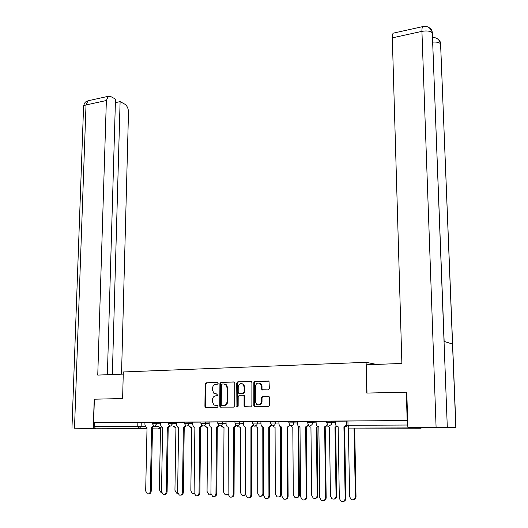 <?xml version="1.0" encoding="UTF-8"?>
<svg xmlns="http://www.w3.org/2000/svg" width="528" height="528" viewBox="0 0 528 528"><rect width="100%" height="100%" fill="white"/><g stroke="black" fill="none" stroke-linecap="round" stroke-linejoin="round"><path stroke-width="0.79" d="M218.176 383.295L217.437 382.45L206.197 382.8L205.135 384.061L204.917 406.349L205.392 407.392L217.252 407.398L218.005 406.507L217.681 405.781L213.919 405.035L212.414 401.729L212.434 399.861C212.659 397.439 213.8 396.086 215.873 395.802L217.338 395.769L218.09 394.878L217.78 394.172L213.932 393.38L212.513 390.159L212.533 388.298C212.758 385.889 213.899 384.536 215.959 384.232L217.424 384.186L218.176 383.295M114.774 428.789L129.261 428.875L114.774 428.789M390.878 428.05L405.075 428.122L390.878 428.05M268.244 389.915L269.372 388.601L269.003 381.203L254.958 381.289L253.843 382.589L253.836 405.544L254.272 406.547L268.29 406.6L269.425 405.286L269.399 397.412L269.009 396.455L268.257 396.152L262.541 396.277L261.413 397.584L261.419 401.465C260.759 404.666 259.129 405.59 256.535 404.237L255.407 401.577L255.407 386.456C256.12 383.183 257.789 382.292 260.403 383.777L261.4 386.285L261.789 389.763L268.244 389.915M94.373 399.194L122.615 398.541L123.308 371.963L366.109 362.32L366.795 393.07L406.316 392.185L407.167 420.559L93.628 422.684L94.36 422.704L94.241 426.38L145.207 426.281M94.373 399.175L93.628 422.684M234.795 383.17L234.392 382.206L233.713 381.949L220.988 382.338L219.912 383.618L219.754 406.105L220.222 407.141L233.607 407.141L234.703 405.86L234.795 383.17M237.798 381.823L251.513 381.704L251.896 382.648L251.882 405.577L250.767 406.87L244.49 406.718L244.048 405.702L244.068 396.422L243.652 395.439L242.972 395.182L239.283 395.267L238.187 396.554L238.154 406.184L236.933 406.923L236.702 383.11L237.798 381.823L251.189 381.493M408.124 427.178L408.751 427.924L421.047 428.248L421.575 427.561M406.316 392.185L406.791 392.251M407.167 420.559L407.623 420.585L407.801 425.68M94.36 422.704L145.002 422.519M146.995 428.941L95.627 428.776L94.241 426.38M168.254 422.321L160.459 422.374L160.532 424.948L161.647 427.172L162.657 427.403L161.489 491.601L163.159 494.465C164.901 494.809 165.917 493.911 166.214 491.779L167.33 427.383L169.442 425.693M184.417 422.209L176.352 422.268L176.425 424.868L177.533 427.086L178.603 427.343L177.626 492.208L179.309 495.086C181.097 495.462 182.147 494.558 182.45 492.386L183.368 427.33L185.539 425.561M200.924 422.103L192.562 422.156L192.647 424.789L193.736 427L194.878 427.291L194.106 492.822L195.789 495.719C197.637 496.129 198.713 495.224 199.03 493.007L199.742 427.271L201.967 425.416M217.767 421.991L209.108 422.044L209.207 424.703L210.276 426.901L211.49 427.231L210.923 493.449L212.606 496.353C214.513 496.815 215.629 495.911 215.952 493.634L216.454 427.211L218.737 425.264M234.967 421.872L226.004 421.931L226.109 424.618L227.146 426.802L228.452 427.172L228.103 494.089L229.779 497.006C231.746 497.521 232.901 496.61 233.237 494.281L233.521 427.152L235.858 425.099M252.529 421.753L243.256 421.819L243.362 424.532L244.372 426.69L245.764 427.112L245.645 494.743L247.309 497.666C249.348 498.241 250.543 497.33 250.892 494.941L250.945 427.093L253.341 424.921M270.475 421.634L260.872 421.7L260.99 424.446L261.954 426.571L263.452 427.046L263.571 495.416L265.208 498.326C267.32 498.98 268.561 498.076 268.93 495.614L268.739 427.033L271.201 424.723M288.809 421.516L278.87 421.582L278.995 424.354L279.913 426.433L281.523 426.987L281.886 496.102L283.483 499C285.681 499.739 286.975 498.841 287.364 496.307L287.1 426.967C288.446 426.829 289.225 426.004 289.436 424.499M307.547 421.39L297.37 421.463M326.7 421.258L316.048 421.331L316.199 424.162L316.978 426.116L318.853 426.855L319.75 497.515L321.222 500.353C323.598 501.323 325.017 500.452 325.472 497.726L324.687 426.835C326.179 426.664 326.984 425.759 327.109 424.109L327.215 424.116M346.282 421.126L335.26 421.205L335.419 424.07L336.118 425.924L338.144 426.789L339.319 498.247L340.705 501.019C343.18 502.148 344.672 501.303 345.18 498.465L343.919 426.769L346.302 425.311M331.835 421.146L331.861 422.651L326.72 422.671L326.7 421.172L335.372 421.278M307.56 422.77L307.547 421.298L316.166 421.403M288.816 422.875L288.809 421.423L297.37 421.522M275.365 421.522L275.372 422.981L270.481 423.001L270.475 421.542L278.982 421.641M257.347 421.648L257.347 423.086L252.529 423.106L252.529 421.667L260.99 421.76M239.705 421.766L239.699 423.192L234.96 423.205L234.967 421.78L243.368 421.872M222.433 421.879L222.427 423.291L217.754 423.304L217.767 421.898L226.123 421.984M205.524 421.997L205.511 423.39L200.904 423.403L200.924 422.011L209.227 422.096M188.958 422.103L188.938 423.489L184.404 423.502L184.424 422.123L192.68 422.202M172.729 422.215L172.709 423.581L168.234 423.595L168.254 422.228L176.464 422.308M156.829 422.321L156.803 423.674L152.387 423.687L152.414 422.334L160.578 422.413M366.109 362.32L376.537 364.412M152.407 422.426L144.89 422.473L144.949 425.027L146.078 427.244L147.028 427.456L145.675 491.014L147.332 493.858C149.021 494.168 150.011 493.277 150.302 491.185L151.602 427.436L153.668 425.812M407.623 420.585L346.282 421.04L346.361 425.304L407.755 425.027M217.642 394.079L216.526 394.106M217.51 405.689L216.434 405.702M217.76 382.529L206.844 382.866L205.781 384.127L205.564 406.382L206.323 407.57M234.109 382.021L221.621 382.404L220.546 383.684L220.387 406.138L221.166 407.339M222.156 384.047L221.397 384.938L221.265 404.699L221.588 405.418L223.575 405.537C225.674 405.26 226.835 403.894 227.06 401.452L227.132 387.902L225.799 384.767L223.707 384.001L222.156 384.047M222.552 405.596L222.011 405.563M224.413 384.067L226.433 384.826L227.759 387.961L227.687 401.491C227.462 403.933 226.301 405.299 224.209 405.577L222.651 405.603M243.17 395.201L244.266 395.492L244.682 396.475L244.669 405.742L245.474 406.956M238.418 381.889L237.323 383.176L237.237 406.243L237.646 407.022M244.088 386.833L243.032 384.265C240.491 382.912 238.887 383.823 238.22 386.998L238.201 392.258L238.616 393.248L242.972 393.406L244.081 392.113L244.088 386.833L244.702 386.892L243.646 384.325L241.811 383.605M239.705 393.532L239.29 393.499M244.702 386.892L244.695 392.172L243.586 393.459L239.91 393.551M259.063 383.031L260.997 383.843L262 386.351L262 388.872L262.753 390.053M258.496 404.95C260.581 405.022 261.756 403.874 262.02 401.511L261.419 401.465M268.613 396.205L263.142 396.323L262.013 397.63L262.02 401.511M268.633 380.952L255.559 381.355L254.45 382.661L254.443 405.583L255.262 406.804M158.598 426.221L159.581 427.462L160.519 427.667L159.364 489.753L161.007 492.532L161.627 492.65M154.447 426.122L152.493 427.456L151.206 491.099C150.995 492.961 150.137 493.878 148.625 493.871M151.602 427.436L152.493 427.456M173.956 426.142L174.926 427.39L175.923 427.614L174.94 490.314L176.596 493.112L177.751 493.192M189.618 426.063L190.568 427.31L191.631 427.561L190.839 490.895L192.496 493.706L194.185 493.614M194.218 493.759L193.868 493.753M123.255 374.114L97.753 375.091L106.366 100.511L86.018 104.966L74.501 428.215L93.278 428.155L94.208 399.188M121.526 374.18L128.495 112.299C128.37 108.517 127.162 105.818 124.872 104.207L120.107 101.614L112.339 374.53M74.501 428.215L94.994 428.525M94.684 428.175L93.278 428.155M107.375 374.722L115.493 99.112L110.576 96.446L108.293 96.294L106.366 100.511M115.388 102.637L120.107 101.614M367 393.07L366.366 364.802L401.881 363.442L392.317 37.858C392.264 35.336 392.588 33.766 393.287 33.145L393.888 33.013M455.816 427.409L452.516 344.104L444.035 341.352L447.295 427.132L455.941 427.416L422.605 427.594L407.847 427.165L406.791 392.185L406.382 392.198M447.295 427.132L407.847 427.165M432.491 34.551L432.26 32.188C431.878 29.845 430.61 28.235 428.459 27.37M440.781 45.401L440.537 43.091C440.128 40.821 438.874 39.277 436.775 38.445M170.201 426.03L168.201 427.396L167.105 491.693C166.901 493.555 166.036 494.485 164.505 494.492M167.33 427.383L168.201 427.396M186.278 425.931L184.232 427.343L183.322 492.301C183.13 494.162 182.259 495.106 180.715 495.132M183.368 427.33L184.232 427.343M205.59 425.984L206.527 427.225L207.649 427.508L207.055 491.482L208.718 494.307L210.949 493.904M211.009 494.267L210.151 494.373M221.885 425.905L222.796 427.132L223.997 427.456L223.601 492.083L225.265 494.914L228.103 493.898M228.136 494.63L226.763 495M238.511 425.819L239.389 427.04L240.676 427.396L240.491 492.69L242.141 495.535C244.081 496.036 245.21 495.145 245.533 492.875L245.659 427.383M245.645 494.762L243.725 495.647M202.686 425.819L200.587 427.284L199.881 492.914C199.69 494.782 198.818 495.739 197.254 495.779M199.742 427.271L200.587 427.284M219.437 425.7L217.279 427.225L216.79 493.548C216.605 495.416 215.728 496.379 214.144 496.445M216.454 427.211L217.279 427.225M236.544 425.568L234.326 427.172L234.056 494.188C233.878 496.063 232.993 497.039 231.396 497.119M233.521 427.152L234.326 427.172M262.951 427.324L263.452 427.258M255.473 425.726L256.324 426.934L257.697 427.343L257.73 493.317L259.373 496.162C261.373 496.723 262.548 495.838 262.885 493.502L262.786 427.324M263.564 494.142L261.043 496.307M254.008 425.429L251.731 427.106L251.691 494.848C251.519 496.723 250.635 497.706 249.025 497.812M250.945 427.093L251.731 427.106M281.523 427.251L280.269 427.264L281.457 426.987M272.791 425.627L273.596 426.815L275.075 427.284L275.339 493.957L276.949 496.795C279.028 497.429 280.243 496.544 280.599 494.142L280.269 427.264M280.995 427.284L281.338 494.05C281.193 495.871 280.322 496.848 278.731 496.973M271.854 425.278L269.511 427.046L269.702 495.515C269.544 497.396 268.653 498.392 267.029 498.511M268.739 427.033L269.511 427.046M299.983 426.974L298.122 427.205L299.402 426.888M290.413 425.311L291.232 426.69L292.816 427.225L293.317 494.604L294.895 497.435C297.053 498.148 298.32 497.27 298.696 494.802L298.122 427.205M298.828 427.225L299.416 494.703C299.27 496.525 298.399 497.515 296.795 497.66M290.083 425.106L287.668 426.98L288.116 496.201C287.971 498.082 287.074 499.092 285.43 499.231M286.928 426.967L287.668 426.98M318.351 426.835L316.351 427.145L317.843 426.697M308.537 425.449L309.23 426.545L310.939 427.165L311.692 495.271L313.21 498.076C315.454 498.894 316.774 498.029 317.183 495.469L316.351 427.145M317.038 427.165L317.876 495.376C317.744 497.191 316.873 498.188 315.256 498.359M297.37 421.456L297.396 424.261L298.247 426.287L299.983 426.921L300.61 496.802L302.155 499.673C304.438 500.518 305.785 499.633 306.207 497.006L305.686 426.901C307.131 426.743 307.923 425.852 308.075 424.248M308.715 424.921L306.227 426.921L306.94 496.907C306.794 498.782 305.903 499.798 304.247 499.97M305.507 426.901L306.227 426.921M337.161 426.65L334.983 427.086L336.725 426.439M327.235 425.905L329.446 427.106L330.462 495.95L331.914 498.709C334.244 499.66 335.63 498.808 336.072 496.155L334.983 427.086M335.643 427.099L336.745 496.056C336.62 497.871 335.749 498.881 334.118 499.072M327.756 424.723L325.195 426.855L326.179 497.62C326.047 499.495 325.149 500.524 323.486 500.722M324.502 426.835L325.195 426.855M346.348 426.175L346.711 426.525M348.374 427.97L349.642 496.643L351.001 499.343C353.43 500.445 354.895 499.613 355.384 496.855L354.037 428.195M354.677 428.208L356.024 496.756C355.912 498.564 355.04 499.58 353.404 499.805M346.493 426.03L344.593 426.789L345.86 498.359C345.734 500.221 344.837 501.27 343.167 501.488M343.919 426.769L344.593 426.789M408.751 427.924L349.094 428.083L421.047 428.248M141.24 422.426L141.154 426.208L139.121 428.657L95.627 428.776M154.282 426.439L158.717 426.518M152.467 428.927L158.301 428.914L152.467 428.835M147.002 428.762L139.121 428.657L137.775 426.195L137.861 422.407M329.413 425.396C330.917 425.225 331.736 424.307 331.861 422.651L335.399 422.77M312.596 421.271L312.616 422.763L316.18 422.882M293.779 421.403L293.786 422.875L297.383 422.987M273.049 425.641C274.461 425.476 275.233 424.591 275.372 422.981L278.989 423.086M255.064 425.72C256.443 425.555 257.209 424.677 257.347 423.086L260.99 423.192M237.455 425.792C238.814 425.634 239.56 424.763 239.699 423.192L243.368 423.291M220.222 425.872C221.549 425.707 222.281 424.849 222.427 423.291L226.116 423.39M203.339 425.944C204.64 425.779 205.366 424.934 205.511 423.39L209.213 423.482M186.806 426.01C188.08 425.852 188.793 425.014 188.938 423.489L192.661 423.575M170.61 426.083L172.709 423.581L176.444 423.667M154.737 426.149L156.803 423.674L160.552 423.76M174.042 426.419L173.587 426.492M289.898 424.948L288.816 422.895L293.786 422.875C293.654 424.499 292.868 425.396 291.423 425.561M308.55 424.769L307.56 422.783L312.616 422.763C312.484 424.406 311.685 425.311 310.207 425.482M189.605 426.353L189.123 426.426M205.471 426.287L204.976 426.36M221.958 426.096L221.054 426.294M238.564 425.977L237.541 426.228M255.519 425.845L254.357 426.162M347.932 420.988L348.011 425.284L349.094 428.083M158.301 428.914L160.043 427.634M205.564 406.382L204.917 406.349M205.781 384.127L205.135 384.061M206.844 382.866L206.197 382.8M220.387 406.138L219.754 406.105M220.546 383.684L219.912 383.618M221.621 382.404L220.988 382.338M224.209 405.577L223.575 405.537M227.687 401.491L227.06 401.452M227.759 387.961L227.132 387.902M244.669 405.742L244.048 405.702M244.682 396.475L244.068 396.422M237.237 406.243L236.617 406.204M237.323 383.176L236.702 383.11M243.586 393.459L242.972 393.406M244.695 392.172L244.081 392.113M262 388.872L261.406 388.813M262 386.351L261.4 386.285M262.013 397.63L261.413 397.584M263.142 396.323L262.541 396.277M254.443 405.583L253.836 405.544M254.45 382.661L253.843 382.589M255.559 381.355L254.958 381.289M160.519 427.667L158.75 428.848M151.754 427.436L152.645 427.449M150.302 491.185L151.206 491.099M89.014 100.571L87.998 100.795L86.018 104.966C84.091 105.435 83.272 106.115 83.563 107.026L71.96 428.241M436.082 427.079L421.925 31.37L392.317 37.858M432.775 42.115C436.649 41.857 439.263 42.425 440.603 43.824L452.516 344.104M444.035 341.352L432.32 32.848C430.366 31.007 426.901 30.518 421.925 31.37C421.859 28.809 422.143 27.225 422.77 26.611L423.357 26.499M167.482 427.383L168.359 427.396M166.214 491.779L167.105 491.693M183.526 427.33L184.384 427.343M182.45 492.386L183.322 492.301M199.901 427.271L200.746 427.284M199.03 493.007L199.881 492.914M216.619 427.211L217.444 427.225M215.952 493.634L216.79 493.548M233.686 427.152L234.491 427.165M233.237 494.281L234.056 494.188M263.564 493.423L262.885 493.502M251.11 427.093L251.902 427.106M250.892 494.941L251.691 494.848M281.167 427.284L280.434 427.264M281.338 494.05L280.599 494.142M268.917 427.033L269.683 427.046M268.93 495.614L269.702 495.515M299 427.225L298.294 427.205M299.416 494.703L298.696 494.802M287.1 426.967L287.846 426.98M287.364 496.307L288.116 496.201M317.216 427.165L316.529 427.145M317.876 495.376L317.183 495.469M305.686 426.901L306.412 426.921M306.207 497.006L306.94 496.907M335.828 427.099L335.161 427.086M336.745 496.056L336.072 496.155M324.687 426.835L325.38 426.855M325.472 497.726L326.179 497.62M356.024 496.756L355.384 496.855M344.104 426.769L344.777 426.782M345.18 498.465L345.86 498.359M152.387 423.687L153.892 425.924M168.234 423.595L169.706 425.832M184.404 423.502L185.836 425.726M200.904 423.403L202.303 425.621M217.754 423.304L219.1 425.509M238.168 426.149L238.583 426.023M234.96 423.205L236.254 425.39M255.024 426.076L255.539 425.905M252.529 423.106L253.757 425.258M272.224 425.997L272.844 425.773M270.481 423.001L271.636 425.113M289.786 425.924L290.506 425.627M326.72 422.671L327.604 424.571M346.361 425.317L347.147 427.126M206.045 407.425L205.392 407.392M220.856 407.174L220.222 407.141M226.433 384.826L225.799 384.767M245.111 406.758L244.49 406.718M244.266 395.492L243.652 395.439M237.554 406.956L236.933 406.923M243.646 384.325L243.032 384.265M262.383 389.822L261.789 389.763M260.997 383.843L260.403 383.777M254.879 406.586L254.272 406.547M83.569 106.306C84.817 101.046 86.335 101.838 87.998 100.795L108.293 96.294M455.941 427.416L440.55 43.177M444.147 341.385L432.274 32.281M432.26 32.188C429.066 25.304 425.575 26.506 422.77 26.611L393.287 33.145M440.537 43.091C437.837 36.815 434.009 37.805 432.604 37.567"/></g></svg>
